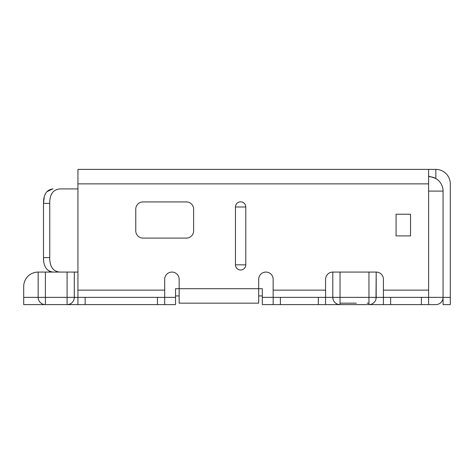 <?xml version="1.0" encoding="UTF-8"?>
<svg xmlns="http://www.w3.org/2000/svg" width="474" height="474" viewBox="0 0 474 474"><rect width="100%" height="100%" fill="white"/><g stroke="black" fill="none" stroke-linecap="round" stroke-linejoin="round"><path stroke-width="0.71" d="M74.264 298.211L74.311 272.07L77.932 272.07L77.932 297.376L164.697 297.376L164.697 279.299A7.228 7.228 0 0 1 171.926 272.07A7.228 7.228 0 0 1 179.154 279.299L179.154 288.696L175.54 288.696L175.54 304.604L67.083 304.604L69.524 304.184M258.691 279.299A7.228 7.228 0 0 1 265.92 272.07A7.228 7.228 0 0 1 273.154 279.299L273.154 304.604L262.306 304.604L262.306 288.696L258.691 288.696L258.691 303.159L179.154 303.159L179.154 288.696L258.691 288.696L258.691 279.299M428.609 169.396L428.609 304.604L428.609 297.376L428.609 304.604L435.837 304.604A7.228 7.228 -46 0 0 443.072 297.376L443.072 191.087L443.072 304.604L450.3 304.604L450.3 183.859A14.463 14.463 0 0 0 435.837 169.396L77.932 169.396L77.932 188.919L59.92 188.919C53.058 189.535 49.675 194.358 49.752 203.376L49.752 257.607C49.669 266.625 53.058 271.448 59.92 272.07M383.419 290.141L383.419 279.299A7.228 7.228 0 0 0 376.19 272.07L332.801 272.07L332.801 297.376A7.228 7.228 90 0 0 340.036 304.604L383.419 304.604L383.419 290.141L428.609 290.141M332.997 299.023L332.801 297.376A7.228 7.228 90 0 0 340.036 304.604L325.573 304.604L325.573 279.299A7.228 7.228 0 0 1 332.801 272.07M410.531 235.916L396.068 235.916L396.068 214.224L410.531 214.224L410.531 235.916M193.617 230.856L193.617 209.164A7.228 7.228 0 0 0 186.389 201.93L143.006 201.93A7.228 7.228 0 0 0 135.771 209.164L135.771 230.856A7.228 7.228 0 0 0 143.006 238.084L186.389 238.084A7.228 7.228 0 0 0 193.617 230.856A7.228 7.228 0 0 1 186.389 238.084M235.454 264.836A5.161 5.161 0 0 0 240.614 270.002A5.161 5.161 0 0 0 245.781 264.836L245.781 206.996A5.161 5.161 0 0 0 240.614 201.829A5.161 5.161 0 0 0 235.454 206.996A5.161 5.161 0 0 1 240.614 201.829A5.161 5.161 0 0 1 245.781 206.996L245.781 264.836A5.161 5.161 0 0 1 240.614 270.002A5.161 5.161 0 0 1 235.454 264.836L235.454 206.996A5.161 5.161 0 0 1 240.614 201.829A5.161 5.161 0 0 1 245.781 206.996L245.781 264.836A5.161 5.161 0 0 1 240.614 270.002A5.161 5.161 0 0 1 235.454 264.836L235.454 206.996L235.454 264.836L245.781 264.836M258.691 295.93L262.306 295.93M175.54 295.93L179.154 295.93M70.608 303.686L70.958 303.479L70.608 303.686M71.556 303.052L72.35 302.329L71.556 303.052M72.99 301.541L73.494 300.723L72.99 301.541M73.861 299.888L74.116 299.053L73.861 299.888M77.932 304.604L77.932 297.376L67.083 297.376L67.083 304.604L45.391 304.604L67.083 304.604A7.228 7.228 -90 0 0 74.311 297.376L74.311 272.07L38.163 272.07L38.163 297.376A7.228 7.228 90 0 0 45.391 304.604L45.391 297.376L38.163 297.376L38.163 272.07A14.463 14.463 0 0 0 23.7 286.527L23.7 304.604L45.391 304.604M41.866 303.686L41.516 303.479L41.866 303.686M40.918 303.052L40.124 302.329L40.918 303.052M39.484 301.541L38.986 300.723L39.484 301.541M38.613 299.888L38.358 299.053L38.613 299.888M38.21 298.211L38.163 297.376L23.7 297.376M143.006 238.084A7.228 7.228 0 0 1 135.771 230.856M186.389 201.93A7.228 7.228 0 0 1 193.617 209.164M135.771 209.164A7.228 7.228 0 0 1 143.006 201.93M52.596 188.93L46.73 191.828M45.457 193.777L45.125 194.47M44.266 196.965L43.49 203.376C43.49 194.423 46.689 189.6 53.076 188.919M53.076 272.07L53.076 272.07C46.636 271.294 43.442 266.471 43.49 257.607L43.661 260.712M49.172 271.158L49.877 271.483M336.504 303.686L336.161 303.479M335.562 303.052L334.768 302.329M334.129 301.541L333.625 300.723M333.258 299.888L333.003 299.053M375.995 299.023L376.19 272.07L376.19 297.376L318.344 297.376L318.344 304.604L273.154 304.604L273.154 297.376L318.344 297.376M435.837 169.396L435.837 178.562A14.463 14.463 0 0 1 443.072 191.087A14.463 14.463 -90 0 0 428.609 176.624C429.16 176.204 431.571 176.849 435.837 178.562L431.95 177.015M430.783 176.79L428.609 176.624A14.463 14.463 -90 0 1 443.072 191.087L428.609 191.087M372.487 303.686L372.831 303.479M373.435 303.052L374.223 302.329M374.869 301.541L375.367 300.723M375.734 299.888L375.989 299.053M368.956 272.07L368.956 304.604A7.228 7.228 -90 0 0 376.19 297.376L450.3 297.376M428.609 304.604L383.419 304.604M49.752 257.607L43.49 257.607L43.49 203.376L49.752 203.376M59.92 188.919L77.932 188.919L77.932 272.07M164.697 304.604L164.697 297.376L175.54 297.376M325.573 304.604L318.344 304.604M368.956 303.159L367.149 303.159M340.036 303.159L356.306 303.159M164.697 290.141L77.932 290.141M77.932 183.859L428.609 183.859M325.573 290.141L273.154 290.141M273.154 297.376L262.306 297.376M67.083 304.604A7.228 7.228 -90 0 0 74.311 297.376M67.083 272.07L67.083 297.376L45.391 297.376L45.391 272.07M340.036 304.604L340.036 272.07M435.837 304.604A7.228 7.228 -46 0 0 443.072 297.376M368.956 304.604A7.228 7.228 -90 0 0 376.19 297.376M390.647 304.604L390.647 297.376M421.38 297.376L421.38 304.604M85.16 304.604L85.16 297.376M157.463 297.376L157.463 304.604M280.383 304.604L280.383 297.376M245.781 206.996L235.454 206.996"/></g></svg>
